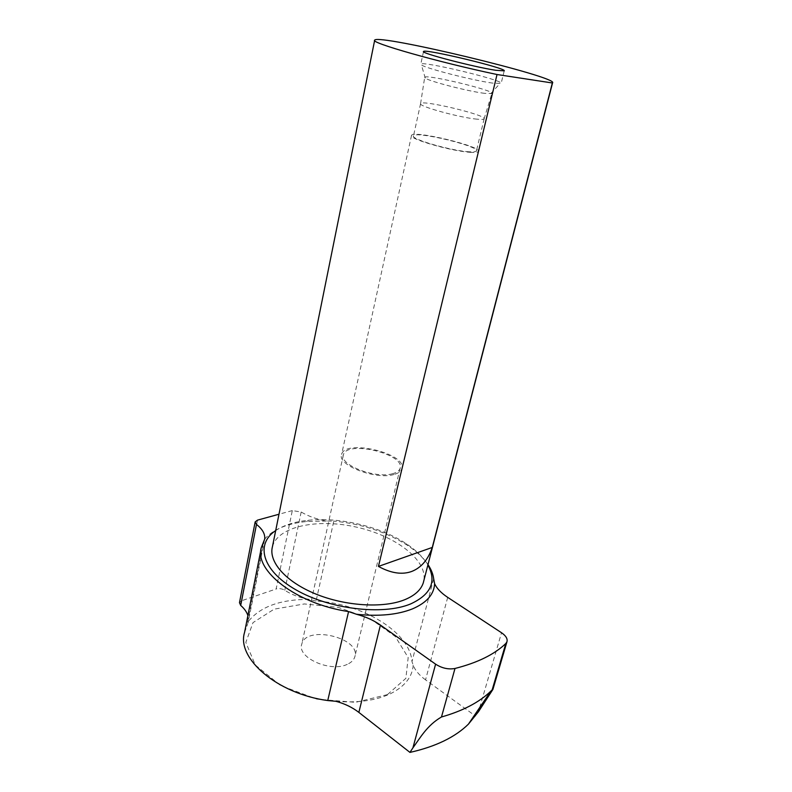 <?xml version="1.0" encoding="UTF-8"?>
<svg xmlns="http://www.w3.org/2000/svg" width="792" height="792" viewBox="0 0 792 792"><rect width="100%" height="100%" fill="white"/><g stroke="black" fill="none" stroke-linecap="round" stroke-linejoin="round"><path stroke-width="0.59" stroke-dasharray="3.96 2.97" d="M447.708 597.376L425.542 679.863L475.507 716.067M316.077 601.039L309.296 599.415C299.802 597.762 291.634 594.713 284.783 590.258C281.972 588.634 279.091 588.208 276.141 588.981L292.307 510.592L301.178 512.008C308.286 516.245 316.721 519.245 326.462 521.017L333.788 521.096L316.077 601.039C362.192 603.425 410.197 632.115 411.969 661.617L433.67 578.744M257.479 520.136L241.798 600.673L276.141 588.981M292.307 510.592L278.992 514.236M309.296 599.415C280.685 599.277 260.37 606.603 248.351 621.393L246.876 626.254L263.637 541.758M247.896 615.612L248.351 621.393M241.798 600.673L239.471 602.712M244.57 632.392L246.876 626.254M425.542 679.863C419.275 675.249 415.156 670.369 413.196 665.231L411.969 661.617M427.987 564.607C423.215 557.637 416.265 551.143 407.118 545.124C386.09 531.838 361.647 523.829 333.788 521.096M387.407 694.624L355.539 702.336L316.939 699.158L280.705 685.595L255.301 665.023L245.817 642.411L253.014 622.611L274.131 609.157L304.415 603.94L338.362 607.414L370.399 618.829L395.228 636.451L408.177 657.518L405.87 678.348L387.407 694.624M335.897 701.296C357.756 703.118 376.022 700.564 390.703 693.614C404.801 686.417 412.295 676.962 413.196 665.231M264.696 539.085C273.002 529.412 286.952 523.552 306.544 521.522L326.462 521.017M275.695 530.571C284.031 525.056 295.04 521.611 308.712 520.225C340.105 516.968 380.516 526.68 406.058 543.599C416.087 550.192 423.364 557.33 427.888 564.993M272.438 546.708C277.863 526.254 317.82 518.225 356.558 527.145C395.376 535.768 427.71 560.053 423.809 580.764M347.272 664.339C330.452 672.715 296.663 657.489 301.762 644.163C305.989 624.601 361.419 637.907 354.786 656.895C353.816 660.043 351.311 662.528 347.272 664.339M392.703 473.675C375.547 479.051 338.847 464.795 343.391 454.786C346.609 439.897 405.732 454.093 400.099 468.399C399.307 470.785 396.841 472.547 392.703 473.675M394.03 474.467C375.814 480.2 336.768 465.033 341.609 454.4C345.045 438.58 407.84 453.648 401.861 468.864C401.019 471.398 398.406 473.26 394.03 474.467M470.953 152.341C452.41 151.51 407.969 138.758 411.533 135.402C412.761 129.779 482.11 146.431 478.378 151.45C477.913 152.311 475.438 152.608 470.953 152.341M469.408 151.807C451.935 151.005 410.167 139.016 413.503 135.868C414.642 130.571 479.942 146.243 476.418 150.965C475.982 151.777 473.636 152.054 469.408 151.807M477.18 119.186C459.934 117.711 418.166 106.217 420.572 103.683L420.602 103.604C421.493 99.396 487.427 115.226 484.14 118.859L484.08 118.939C483.546 119.503 481.239 119.582 477.18 119.186M484.674 93.357C468.478 91.436 428.779 81.2 425.245 78.081L424.69 77.378C424.502 73.587 496.119 90.783 491.862 93.496L484.674 93.357M492.664 83.111C473.398 80.556 425.462 68.3 421.403 64.934L420.79 64.142C421.681 60.529 504.781 80.477 501.148 83.427L492.664 83.111M479.685 707.563L501.524 632.749M301.178 512.008L284.783 590.258M260.994 549.43L261.429 547.242M264.577 539.669L248.044 622.928M308.712 520.225L306.544 521.522M406.058 543.599L407.118 545.124M343.391 454.786L301.762 644.163M400.099 468.399L354.786 656.895M411.533 135.402L341.609 454.4M478.378 151.45L401.861 468.864M420.602 103.604L413.503 135.868M484.14 118.859L476.418 150.965M484.08 118.939L491.862 93.496M420.572 103.683L424.69 77.378M490.684 93.783L499.772 83.754M425.245 78.081L421.403 64.934M423.512 51.619L420.79 64.142M504.207 70.854L501.148 83.427"/><path stroke-width="1.19" d="M427.987 564.607C431.175 569.339 433.066 574.052 433.67 578.744L434.62 583.714C436.778 588.446 441.144 593 447.708 597.376L501.524 632.749C505.959 635.808 507.761 638.837 506.939 641.837L505.821 643.51C494.366 654.469 477.428 662.785 454.994 668.468C448.411 669.666 441.946 668.23 435.6 664.161L412.929 747.826C420.275 737.738 427.165 725.254 441.481 716.988L454.994 668.468M505.821 643.51L492.169 689.852L492.921 689.396L478.487 711.691L479.685 707.563M412.929 747.826L409.949 752.4C435.64 746.628 455.133 737.203 468.428 724.136L478.487 711.691M492.169 689.852L490.812 691.178C479.299 702.296 462.855 710.899 441.481 716.988M409.949 752.4L358.855 712.394L380.427 625.066L435.6 664.161M278.992 514.236L257.479 520.136L255.153 521.908L256.469 524.413C262.508 529.165 265.251 534.056 264.696 539.085L261.429 547.242C253.549 570.22 296.109 603.841 348.579 611.582L327.74 700.554L335.897 701.296C344.718 703.682 352.371 707.385 358.855 712.394M255.123 522.067L239.471 602.712L240.699 605.434C244.372 608.622 246.777 612.018 247.896 615.612M380.427 625.066C373.626 620.304 365.666 616.711 356.558 614.285L348.579 611.582M327.74 700.554C276.834 693.703 236.283 658.073 244.57 632.392L260.994 549.43M427.888 564.993C436.837 581.486 431.086 594.465 410.622 603.94C382.952 615.533 329.65 609.286 295.881 589.802C261.855 570.448 255.172 544.045 275.695 530.571M434.62 583.714C434.075 594.346 426.7 602.732 412.493 608.87C397.673 614.77 379.031 616.582 356.558 614.285M432.274 547.44C428.056 559.736 421.195 567.735 411.701 571.458C402.088 574.942 390.991 573.269 378.437 566.419L432.274 547.44L552.351 82.982L497.029 74.517C438.402 62.221 369.003 42.412 374.705 40.115C378.051 33.709 558.736 77.091 552.578 82.823L552.351 82.982M378.437 566.419L497.029 74.517M423.809 580.764L423.255 582.922C420.918 590.01 414.681 595.634 404.524 599.792C383.11 608.434 345.233 606.147 315.384 593.851C285.466 581.585 268.379 561.667 272.438 546.708L374.646 40.392M495.752 70.28C473.972 67.043 419.72 52.876 423.542 51.49C424.304 48.431 507.712 68.459 504.207 70.854L495.752 70.28M240.699 605.434L256.469 524.413M492.921 689.396L506.939 641.837M468.428 724.136L490.812 691.178M552.578 82.823L423.255 582.922"/></g></svg>
